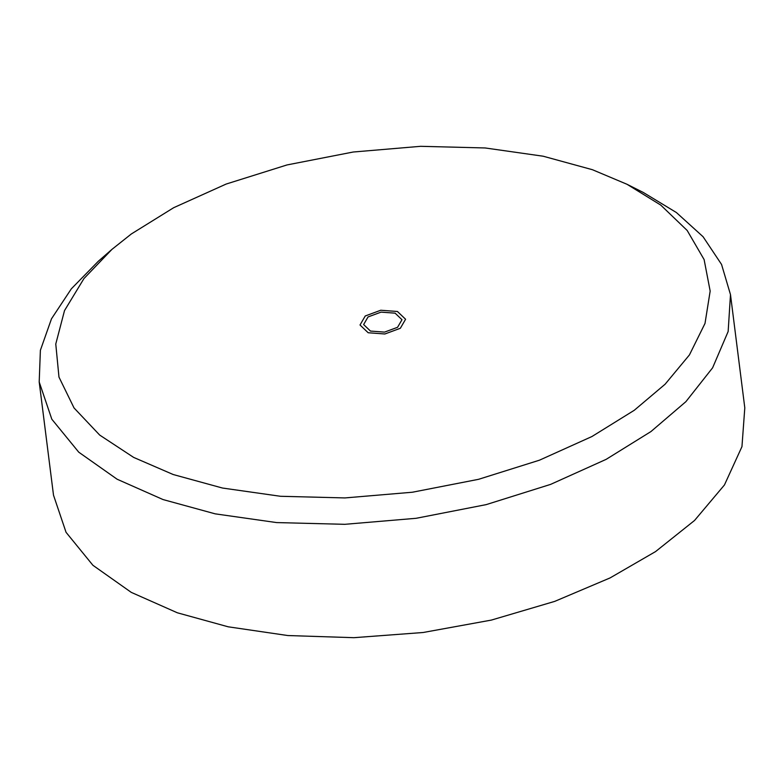 <?xml version="1.0" encoding="UTF-8"?>
<svg xmlns="http://www.w3.org/2000/svg" width="784" height="784" viewBox="0 0 784 784"><rect width="100%" height="100%" fill="white"/><g stroke="black" fill="none" stroke-linecap="round" stroke-linejoin="round"><path stroke-width="1.18" d="M39.2 381.965L53.508 495.194L66.052 532.316L92.914 565.284L131.261 592.371L177.36 612.794L228.193 626.808L287.797 635.54L353.907 637.686L423.115 632.502L491.372 620.085L554.729 601.377L610.07 577.926L655.561 551.583L694.526 520.488L724.455 484.953L741.958 446.635L744.8 407.856L730.492 294.627L728.15 331.495L712.607 367.814L685.902 401.653L650.936 431.572L606.13 459.365L550.613 484.385L486.188 504.622L416.167 518.293L344.813 524.32L276.566 522.575L215.169 513.843L163.052 499.565L117.11 479.22L78.753 452.182L51.813 419.205L39.2 381.965L40.386 350.301L51.489 318.804L71.354 288.796L98.274 261.297L111.975 249.351L83.957 278.555L64.513 310.591L55.772 344.019L58.967 377.084L74.039 407.954L99.686 435.071L133.643 457.405L173.195 474.526L222.45 488.03L280.476 496.282L344.97 497.928L412.404 492.225L478.583 479.308L539.461 460.188L591.93 436.531L634.276 410.277L665.106 384.219L689.43 354.927L705.012 323.41L710.167 291.08L704.11 259.563L687.176 230.467L660.765 205.094L627.024 184.289L592.41 169.707L543.155 156.212L485.129 147.96L420.645 146.314L353.212 152.018L287.032 164.934L226.155 184.054L173.676 207.701L131.34 233.965L111.975 249.351M627.024 184.289L643.272 192.452L676.376 212.523L703.081 236.739L721.554 264.443L730.492 294.627M368.176 332.749L384.866 333.984L400.35 328.271L405.593 319.245L397.429 311.483L380.74 310.248L365.256 315.972L360.013 324.997L368.176 332.749L384.866 333.984L400.35 328.271L405.593 319.245L397.429 311.483L380.74 310.248L365.256 315.972L360.013 324.997L368.176 332.749M370.499 331.073L363.629 324.566L368.039 316.942L381.063 312.13L395.116 313.169L401.986 319.715L397.566 327.3L384.542 332.112L370.499 331.073"/></g></svg>

